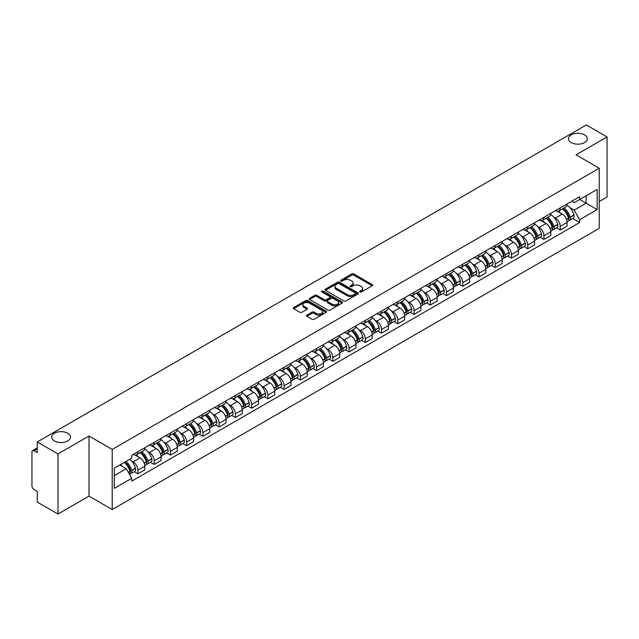 <?xml version="1.0" encoding="UTF-8"?>
<svg xmlns="http://www.w3.org/2000/svg" width="639" height="639" viewBox="0 0 639 639"><rect width="100%" height="100%" fill="white"/><g stroke="black" fill="none" stroke-linecap="round" stroke-linejoin="round"><path stroke-width="0.96" d="M359.925 292.015A1.014 0.583 0 0 0 361.354 292.015L372.21 285.753A1.446 0.831 0 0 0 372.633 285.162A1.446 0.831 0 0 0 372.21 284.571L353.814 273.947A1.446 0.831 0 0 0 351.777 273.947L340.914 280.217A1.014 0.583 0 0 0 340.619 280.633A1.014 0.583 0 0 0 340.914 281.048A1.014 0.583 0 0 0 342.344 281.048L343.75 280.233A4.625 2.668 0 0 1 350.292 280.233L351.825 281.12A4.625 2.668 0 0 1 353.183 283.005A4.625 2.668 0 0 1 351.825 284.89L350.42 285.705A1.014 0.583 0 0 0 350.124 286.12A1.014 0.583 0 0 0 350.42 286.528A1.014 0.583 0 0 0 351.849 286.528L353.255 285.721A4.625 2.668 0 0 1 359.797 285.721L361.331 286.607A4.625 2.668 0 0 1 362.68 288.493A4.625 2.668 0 0 1 361.331 290.378L359.925 291.192A1.014 0.583 0 0 0 359.629 291.608A1.014 0.583 0 0 0 359.925 292.015L359.925 291.192M67.766 433.25A9.425 5.439 0 0 0 57.494 432.076A9.425 5.439 0 0 0 51.679 437.1A9.425 5.439 0 0 0 54.435 440.942A9.425 5.439 0 0 0 64.707 442.124A9.425 5.439 0 0 0 70.522 437.1A9.425 5.439 0 0 0 67.766 433.25M584.565 134.885A9.425 5.439 0 0 0 574.293 133.703A9.425 5.439 0 0 0 568.478 138.727A9.425 5.439 0 0 0 571.234 142.577A9.425 5.439 0 0 0 581.506 143.751A9.425 5.439 0 0 0 587.321 138.727A9.425 5.439 0 0 0 584.565 134.885M306.912 315.131A1.446 0.831 0 0 0 306.488 315.722A1.446 0.831 0 0 0 306.912 316.313L312.072 319.292A1.446 0.831 0 0 0 314.116 319.292L326.178 312.327A1.446 0.831 0 0 0 326.601 311.736A1.446 0.831 0 0 0 326.178 311.145L307.782 300.53A1.446 0.831 0 0 0 305.738 300.53L293.676 307.487A1.446 0.831 0 0 0 293.253 308.078A1.446 0.831 0 0 0 293.676 308.669L299.915 312.271A1.446 0.831 0 0 0 301.959 312.271L307.119 309.292A1.446 0.831 0 0 0 307.543 308.701A1.446 0.831 0 0 0 307.119 308.11L304.028 306.329A3.866 2.229 0 0 1 302.894 304.747A3.866 2.229 0 0 1 305.282 302.686A3.866 2.229 0 0 1 309.492 303.166L321.601 310.163A3.866 2.229 0 0 1 322.735 311.736A3.866 2.229 0 0 1 320.347 313.797A3.866 2.229 0 0 1 316.137 313.318L314.116 312.151A1.446 0.831 0 0 0 312.072 312.151L306.912 315.131L306.912 316.313L312.072 313.358L312.072 312.151M112.216 449.425L89.005 436.014L57.981 453.93L37.262 441.964L586.33 124.964L607.05 136.922L576.027 154.838L599.238 168.241L112.216 449.425L112.216 509.531L599.238 228.347L599.238 168.241M343.854 300.945A1.446 0.831 0 0 0 345.899 300.945L357.96 293.98A1.446 0.831 0 0 0 358.383 293.389A1.446 0.831 0 0 0 357.96 292.798L339.565 282.182A1.446 0.831 0 0 0 337.52 282.182L325.459 289.14A1.446 0.831 0 0 0 325.035 289.731A1.446 0.831 0 0 0 325.459 290.322L343.854 300.945M322.336 292.239A1.014 0.583 0 0 1 323.366 292.382L342.049 303.166L330.004 310.115A1.446 0.831 0 0 1 327.967 310.115L309.572 299.499L309.572 298.317A1.446 0.831 0 0 0 309.148 298.908A1.446 0.831 0 0 0 309.572 299.499M309.572 298.317L314.731 295.338A1.446 0.831 0 0 1 316.776 295.338L324.237 299.643A1.446 0.831 0 0 0 326.281 299.643L329.7 297.67A1.446 0.831 0 0 0 330.123 297.079A1.446 0.831 0 0 0 329.7 296.488L321.936 292.007A1.014 0.583 0 0 1 321.641 291.592A1.014 0.583 0 0 1 322.264 291.049A1.014 0.583 0 0 1 323.366 291.176L342.065 301.975A1.446 0.831 0 0 1 342.488 302.567A1.446 0.831 0 0 1 342.065 303.158L342.065 301.975M57.981 453.93L57.981 514.036L37.262 502.078L37.262 491.439L34.035 489.57A2.947 1.701 -120 0 1 31.95 485.967L31.95 451.949A2.947 1.701 -120 0 1 32.557 450.599L37.262 447.883M599.238 201.541L607.05 197.036L607.05 136.922M57.981 514.036L89.005 496.128L112.216 509.531M37.262 441.964L37.262 452.604L34.035 450.743A2.947 1.701 -120 0 0 32.557 450.599M560.203 207.915A6.773 3.914 60 0 1 558.798 210.95L565.667 206.988A6.773 3.914 -120 0 0 567.073 203.945M553.678 217.068L555.411 218.067A6.773 3.914 60 0 1 560.203 226.366L567.073 222.396A6.773 3.914 -120 0 0 562.28 214.105L557.368 211.261M567.073 222.396L567.073 226.062L560.203 230.032L556.473 227.883M558.798 210.95A6.773 3.914 60 0 1 555.467 210.646M560.203 226.366L560.203 230.032M543.957 217.292A6.773 3.914 60 0 1 542.559 220.327L549.428 216.357A6.773 3.914 -120 0 0 550.834 213.322M540.235 237.253L543.957 239.409L550.834 235.44L550.834 231.773A6.773 3.914 -120 0 0 546.041 223.482L541.121 220.639M542.559 220.327A6.773 3.914 60 0 1 539.22 220.024M537.439 226.446L539.172 227.444A6.773 3.914 60 0 1 543.957 235.743L543.957 239.409M527.718 226.661A6.773 3.914 60 0 1 526.312 229.705L533.19 225.735A6.773 3.914 -120 0 0 534.587 222.699M523.996 246.63L527.718 248.787L534.587 244.817L534.587 241.151A6.773 3.914 -120 0 0 529.803 232.86L524.883 230.016M526.312 229.705A6.773 3.914 60 0 1 522.982 229.401M521.2 235.823L522.934 236.821A6.773 3.914 60 0 1 527.718 245.12L527.718 248.787M511.48 236.039A6.773 3.914 60 0 1 510.074 239.082L516.943 235.112A6.773 3.914 -120 0 0 518.349 232.077M507.749 256.007L511.48 258.164L518.349 254.194L518.349 250.528A6.773 3.914 -120 0 0 513.556 242.229L508.644 239.393M510.074 239.082A6.773 3.914 60 0 1 506.743 238.778M504.954 245.2L506.687 246.199A6.773 3.914 60 0 1 511.48 254.498L511.48 258.164M495.233 245.416A6.773 3.914 60 0 1 493.835 248.459L500.704 244.489A6.773 3.914 -120 0 0 502.11 241.454M491.511 265.385L495.233 267.541L502.11 263.572L502.11 259.905A6.773 3.914 -120 0 0 497.318 251.606L492.397 248.771M493.835 248.459A6.773 3.914 60 0 1 490.496 248.156M488.715 254.578L490.448 255.576A6.773 3.914 60 0 1 495.233 263.875L495.233 267.541M478.994 254.793A6.773 3.914 60 0 1 477.597 257.837L484.466 253.867A6.773 3.914 -120 0 0 485.864 250.831M475.272 274.762L478.994 276.911L485.864 272.949L485.864 269.283A6.773 3.914 -120 0 0 481.079 260.984L476.159 258.148M477.597 257.837A6.773 3.914 60 0 1 474.258 257.533M472.477 263.955L474.21 264.953A6.773 3.914 60 0 1 478.994 273.244L478.994 276.911M462.756 264.171A6.773 3.914 60 0 1 461.35 267.214L468.219 263.244A6.773 3.914 -120 0 0 469.625 260.201M459.026 284.139L462.756 286.288L469.625 282.326L469.625 278.66A6.773 3.914 -120 0 0 464.841 270.361L459.92 267.525M461.35 267.214A6.773 3.914 60 0 1 458.019 266.902M456.23 273.332L457.963 274.331A6.773 3.914 60 0 1 462.756 282.622L462.756 286.288M446.509 273.548A6.773 3.914 60 0 1 445.111 276.591L451.981 272.621A6.773 3.914 -120 0 0 453.386 269.578M442.787 293.517L446.517 295.665L453.386 291.703L453.386 288.037A6.773 3.914 -120 0 0 448.594 279.738L443.674 276.903M445.111 276.591A6.773 3.914 60 0 1 441.773 276.28M439.991 282.71L441.725 283.708A6.773 3.914 60 0 1 446.517 291.999L446.517 295.665M430.271 282.925A6.773 3.914 60 0 1 428.873 285.968L435.742 281.999A6.773 3.914 -120 0 0 437.14 278.955M426.548 302.894L430.271 305.043L437.14 301.081L437.14 297.415A6.773 3.914 -120 0 0 432.355 289.116L427.435 286.28M428.873 285.968A6.773 3.914 60 0 1 425.534 285.657M423.753 292.079L425.486 293.085A6.773 3.914 60 0 1 430.271 301.376L430.271 305.043M414.032 292.303A6.773 3.914 60 0 1 412.626 295.338L419.504 291.376A6.773 3.914 -120 0 0 420.901 288.333M410.302 312.271L414.032 314.42L420.901 310.45L420.901 306.784A6.773 3.914 -120 0 0 416.117 298.493L411.196 295.649M412.626 295.338A6.773 3.914 60 0 1 409.295 295.034M407.506 301.456L409.24 302.463A6.773 3.914 60 0 1 414.032 310.754L414.032 314.42M397.793 301.68A6.773 3.914 60 0 1 396.388 304.715L403.257 300.753A6.773 3.914 -120 0 0 404.663 297.71M394.063 321.649L397.793 323.797L404.663 319.827L404.663 316.161A6.773 3.914 -120 0 0 399.87 307.87L394.958 305.027M396.388 304.715A6.773 3.914 60 0 1 393.057 304.412M391.268 310.834L393.001 311.84A6.773 3.914 60 0 1 397.793 320.131L397.793 323.797M381.547 311.057A6.773 3.914 60 0 1 380.149 314.092L387.018 310.131A6.773 3.914 -120 0 0 388.416 307.087M377.825 331.026L381.547 333.175L388.424 329.205L388.424 325.539A6.773 3.914 -120 0 0 383.632 317.248L378.711 314.404M380.149 314.092A6.773 3.914 60 0 1 376.81 313.789M375.029 320.211L376.762 321.209A6.773 3.914 60 0 1 381.547 329.508L381.547 333.175M365.308 320.435A6.773 3.914 60 0 1 363.903 323.47L370.78 319.508A6.773 3.914 -120 0 0 372.178 316.465M361.578 340.403L365.308 342.552L372.178 338.582L372.178 334.916A6.773 3.914 -120 0 0 367.393 326.625L362.473 323.781M363.903 323.47A6.773 3.914 60 0 1 360.572 323.166M358.791 329.588L360.516 330.587A6.773 3.914 60 0 1 365.308 338.886L365.308 342.552M349.07 329.812A6.773 3.914 60 0 1 347.664 332.847L354.533 328.885A6.773 3.914 -120 0 0 355.939 325.842M345.34 349.773L349.07 351.929L355.939 347.959L355.939 344.293A6.773 3.914 -120 0 0 351.146 336.002L346.234 333.159M347.664 332.847A6.773 3.914 60 0 1 344.333 332.544M342.544 338.966L344.277 339.964A6.773 3.914 60 0 1 349.07 348.263L349.07 351.929M332.823 339.181A6.773 3.914 60 0 1 331.425 342.224L338.295 338.255A6.773 3.914 -120 0 0 339.7 335.219M329.101 359.15L332.823 361.307L339.7 357.337L339.7 353.671A6.773 3.914 -120 0 0 334.908 345.379L329.988 342.536M331.425 342.224A6.773 3.914 60 0 1 328.087 341.921M326.305 348.343L328.039 349.341A6.773 3.914 60 0 1 332.823 357.64L332.823 361.307M316.585 348.559A6.773 3.914 60 0 1 315.179 351.602L322.056 347.632A6.773 3.914 -120 0 0 323.454 344.597M312.862 368.527L316.585 370.684L323.454 366.714L323.454 363.048A6.773 3.914 -120 0 0 318.669 354.749L313.749 351.913M315.179 351.602A6.773 3.914 60 0 1 311.848 351.298M310.067 357.72L311.792 358.719A6.773 3.914 60 0 1 316.585 367.018L316.585 370.684M300.346 357.936A6.773 3.914 60 0 1 298.94 360.979L305.809 357.009A6.773 3.914 -120 0 0 307.215 353.974M296.616 377.905L300.346 380.061L307.215 376.091L307.215 372.425A6.773 3.914 -120 0 0 302.423 364.126L297.51 361.291M298.94 360.979A6.773 3.914 60 0 1 295.609 360.676M293.82 367.098L295.553 368.096A6.773 3.914 60 0 1 300.346 376.395L300.346 380.061M284.099 367.313A6.773 3.914 60 0 1 282.702 370.356L289.571 366.387A6.773 3.914 -120 0 0 290.977 363.351M280.377 387.282L284.099 389.439L290.977 385.469L290.977 381.803A6.773 3.914 -120 0 0 286.184 373.503L281.264 370.668M282.702 370.356A6.773 3.914 60 0 1 279.363 370.053M277.582 376.475L279.315 377.473A6.773 3.914 60 0 1 284.099 385.764L284.099 389.439M267.861 376.69A6.773 3.914 60 0 1 266.463 379.734L273.332 375.764A6.773 3.914 -120 0 0 274.73 372.729M264.139 396.659L267.861 398.808L274.73 394.846L274.73 391.18A6.773 3.914 -120 0 0 269.946 382.881L265.025 380.045M266.463 379.734A6.773 3.914 60 0 1 263.124 379.43M261.343 385.852L263.076 386.851A6.773 3.914 60 0 1 267.861 395.142L267.861 398.808M251.622 386.068A6.773 3.914 60 0 1 250.216 389.111L257.086 385.141A6.773 3.914 -120 0 0 258.491 382.098M247.892 406.037L251.622 408.185L258.491 404.223L258.491 400.557A6.773 3.914 -120 0 0 253.699 392.258L248.787 389.423M250.216 389.111A6.773 3.914 60 0 1 246.886 388.8M245.096 395.229L246.83 396.228A6.773 3.914 60 0 1 251.622 404.519L251.622 408.185M235.376 395.445A6.773 3.914 60 0 1 233.978 398.488L240.847 394.519A6.773 3.914 -120 0 0 242.253 391.475M231.653 415.414L235.384 417.563L242.253 413.601L242.253 409.934A6.773 3.914 -120 0 0 237.46 401.635L232.54 398.8M233.978 398.488A6.773 3.914 60 0 1 230.639 398.177M228.858 404.607L230.591 405.605A6.773 3.914 60 0 1 235.384 413.896L235.384 417.563M219.137 404.822A6.773 3.914 60 0 1 217.739 407.866L224.608 403.896A6.773 3.914 -120 0 0 226.006 400.853M215.415 424.791L219.137 426.94L226.006 422.978L226.006 419.304A6.773 3.914 -120 0 0 221.222 411.013L216.302 408.177M217.739 407.866A6.773 3.914 60 0 1 214.4 407.554M212.619 413.976L214.353 414.983A6.773 3.914 60 0 1 219.137 423.274L219.137 426.94M202.898 414.2A6.773 3.914 60 0 1 201.493 417.235L208.37 413.273A6.773 3.914 -120 0 0 209.768 410.23M199.168 434.169L202.898 436.317L209.768 432.347L209.768 428.681A6.773 3.914 -120 0 0 204.983 420.39L200.063 417.547M201.493 417.235A6.773 3.914 60 0 1 198.162 416.932M196.373 423.353L198.106 424.36A6.773 3.914 60 0 1 202.898 432.651L202.898 436.317M186.66 423.577A6.773 3.914 60 0 1 185.254 426.612L192.123 422.651A6.773 3.914 -120 0 0 193.529 419.607M182.93 443.546L186.66 445.695L193.529 441.725L193.529 438.058A6.773 3.914 -120 0 0 188.737 429.767L183.824 426.924M185.254 426.612A6.773 3.914 60 0 1 181.923 426.309M180.134 432.731L181.867 433.737A6.773 3.914 60 0 1 186.66 442.028L186.66 445.695M170.413 432.954A6.773 3.914 60 0 1 169.015 435.99L175.885 432.028A6.773 3.914 -120 0 0 177.283 428.985M166.691 452.923L170.413 455.072L177.291 451.102L177.291 447.436A6.773 3.914 -120 0 0 172.498 439.145L167.578 436.301M169.015 435.99A6.773 3.914 60 0 1 165.677 435.686M163.896 442.108L165.629 443.107A6.773 3.914 60 0 1 170.413 451.406L170.413 455.072M154.175 442.332A6.773 3.914 60 0 1 152.769 445.367L159.646 441.405A6.773 3.914 -120 0 0 161.044 438.362M150.445 462.301L154.175 464.449L161.044 460.479L161.044 456.813A6.773 3.914 -120 0 0 156.259 448.522L151.339 445.679M152.769 445.367A6.773 3.914 60 0 1 149.438 445.064M147.649 451.485L149.382 452.484A6.773 3.914 60 0 1 154.175 460.783L154.175 464.449M137.936 451.709A6.773 3.914 60 0 1 136.53 454.744L143.4 450.775A6.773 3.914 -120 0 0 144.805 447.739M134.206 471.67L137.936 473.826L144.805 469.857L144.805 466.19A6.773 3.914 -120 0 0 140.013 457.899L135.101 455.056M136.53 454.744A6.773 3.914 60 0 1 133.2 454.441M131.41 460.863L133.144 461.861A6.773 3.914 60 0 1 137.936 470.16L137.936 473.826M571.705 201.269L574.149 202.683L597.161 189.4L586.123 195.774L586.123 203.226L574.149 210.135L569.924 207.691M114.301 475.632L126.274 468.714L131.794 478.276L114.301 488.372L114.301 468.171L131.794 458.075L131.794 455.248L579.669 196.668L579.669 199.496L597.161 209.592L579.669 219.696L574.149 210.135M597.161 189.4L597.161 209.592M131.794 478.276L131.794 481.095L579.669 222.516L579.669 219.696M89.005 436.014L89.005 496.128M126.274 468.714L119.82 464.992M572.712 218.506L579.669 222.516M360.324 292.159L361.331 291.584A4.625 2.668 0 0 0 362.68 289.699L362.68 288.493M353.183 283.005L353.183 284.211A4.625 2.668 0 0 1 351.825 286.096L350.827 286.671M372.194 285.761L353.814 275.153A1.446 0.831 0 0 0 351.777 275.153L341.322 281.184M357.936 293.988L339.565 283.381A1.446 0.831 0 0 0 337.52 283.381L325.483 290.33M355.404 293.804A1.014 0.583 0 0 0 355.699 293.389A1.014 0.583 0 0 0 355.404 292.974L339.253 283.652A1.014 0.583 0 0 0 337.823 283.652L336.346 284.507A4.625 2.668 0 0 0 334.988 286.4A4.625 2.668 0 0 0 336.346 288.285L347.376 294.659A4.625 2.668 0 0 0 353.918 294.659L355.404 293.804L355.404 295.002A1.014 0.583 0 0 0 355.699 294.595L355.699 293.389M334.988 286.4L334.988 287.598A4.625 2.668 0 0 0 336.346 289.491L336.346 288.285M355.404 295.002L353.918 295.857A4.625 2.668 0 0 1 347.376 295.857L336.346 289.491M309.588 299.507L314.731 296.536L314.731 295.338M330.123 297.079L330.123 298.277A1.446 0.831 0 0 1 329.7 298.868L326.281 300.849A1.446 0.831 0 0 1 324.237 300.849L316.776 296.536A1.446 0.831 0 0 0 314.731 296.536M331.976 304.116A3.866 2.229 0 0 0 336.186 304.595A3.866 2.229 0 0 0 338.574 302.535A3.866 2.229 0 0 0 337.44 300.953L333.175 298.493A1.446 0.831 0 0 0 331.13 298.493L327.711 300.466A1.446 0.831 0 0 0 327.288 301.057A1.446 0.831 0 0 0 327.711 301.648L331.976 304.116L331.976 305.314A3.866 2.229 0 0 0 336.186 305.801A3.866 2.229 0 0 0 338.574 303.741L338.574 302.535M327.288 301.057L327.288 302.263A1.446 0.831 0 0 0 327.711 302.854L327.711 301.648M331.976 305.314L327.711 302.854M322.735 311.736L322.735 312.942A3.866 2.229 0 0 1 320.347 315.003A3.866 2.229 0 0 1 316.137 314.516L314.116 313.358A1.446 0.831 0 0 0 312.072 313.358M302.894 304.747L302.894 305.953A3.866 2.229 0 0 0 304.028 307.527L304.028 306.329M307.095 309.3L304.028 307.527M326.154 312.343L307.782 301.728A1.446 0.831 0 0 0 305.738 301.728L293.7 308.685M562.759 208.665A9.273 5.352 60 0 1 562.807 208.689A9.273 5.352 60 0 1 568.91 217.02L568.958 217.212A1.805 1.038 60 0 1 568.678 218.626A1.805 1.038 60 0 1 568.638 218.65M562.352 208.897A11.19 6.462 60 0 1 568.502 218.131L568.558 218.322A3.714 2.149 60 0 1 567.967 221.246L567.041 221.781M568.606 220.423A3.714 2.149 -120 0 0 569.637 220.279A3.714 2.149 -120 0 0 570.22 217.364L570.164 217.172A11.19 6.462 -120 0 0 564.013 207.939M566.929 205.135A11.19 6.462 60 0 1 573.966 214.976L574.022 215.167A3.714 2.149 60 0 1 573.431 218.091L569.637 220.279M558.534 211.086A11.19 6.462 60 0 1 560.874 213.29M566.314 213.306L567.736 214.129M546.513 218.043A9.273 5.352 60 0 1 546.561 218.067A9.273 5.352 60 0 1 552.663 226.39L552.719 226.581A1.805 1.038 60 0 1 552.439 228.003A1.805 1.038 60 0 1 552.392 228.019M546.113 218.274A11.19 6.462 60 0 1 552.256 227.508L552.312 227.7A3.714 2.149 60 0 1 551.729 230.623L550.802 231.158M552.36 229.8A3.714 2.149 -120 0 0 553.39 229.657A3.714 2.149 -120 0 0 553.981 226.741L553.925 226.549A11.19 6.462 -120 0 0 547.775 217.316M550.69 214.512A11.19 6.462 60 0 1 557.727 224.353L557.783 224.545A3.714 2.149 60 0 1 557.192 227.468L553.39 229.657M542.295 220.455A11.19 6.462 60 0 1 544.628 222.668M550.067 222.684L551.497 223.506M530.274 227.42A9.273 5.352 60 0 1 530.322 227.444A9.273 5.352 60 0 1 536.425 235.767L536.48 235.959A1.805 1.038 60 0 1 536.193 237.381A1.805 1.038 60 0 1 536.153 237.396M529.867 227.652A11.19 6.462 60 0 1 536.017 236.885L536.073 237.077A3.714 2.149 60 0 1 535.482 240L534.563 240.528M536.121 239.178A3.714 2.149 -120 0 0 537.151 239.034A3.714 2.149 -120 0 0 537.742 236.118L537.687 235.927A11.19 6.462 -120 0 0 531.536 226.693M534.452 223.89A11.19 6.462 60 0 1 541.481 233.73L541.537 233.922A3.714 2.149 60 0 1 540.953 236.845L537.151 239.034M526.049 229.832A11.19 6.462 60 0 1 528.389 232.037M533.829 232.053L535.258 232.884M514.036 236.797A9.273 5.352 60 0 1 514.083 236.821A9.273 5.352 60 0 1 520.186 245.144L520.242 245.336A1.805 1.038 60 0 1 519.954 246.758A1.805 1.038 60 0 1 519.914 246.774M513.628 237.029A11.19 6.462 60 0 1 519.779 246.263L519.834 246.454A3.714 2.149 60 0 1 519.243 249.378L518.317 249.905M519.882 248.555A3.714 2.149 -120 0 0 520.913 248.411A3.714 2.149 -120 0 0 521.496 245.496L521.44 245.304A11.19 6.462 -120 0 0 515.298 236.071M518.205 233.267A11.19 6.462 60 0 1 525.242 243.108L525.298 243.299A3.714 2.149 60 0 1 524.707 246.215L520.913 248.411M509.81 239.21A11.19 6.462 60 0 1 512.151 241.414M517.59 241.43L519.012 242.253M497.789 246.175A9.273 5.352 60 0 1 497.837 246.199A9.273 5.352 60 0 1 503.939 254.522L503.995 254.713A1.805 1.038 60 0 1 503.716 256.135A1.805 1.038 60 0 1 503.668 256.151M497.39 246.406A11.19 6.462 60 0 1 503.54 255.64L503.588 255.832A3.714 2.149 60 0 1 503.005 258.747L502.078 259.282M503.636 257.932A3.714 2.149 -120 0 0 504.666 257.789A3.714 2.149 -120 0 0 505.257 254.873L505.201 254.681A11.19 6.462 -120 0 0 499.051 245.448M501.966 242.636A11.19 6.462 60 0 1 509.003 252.485L509.059 252.677A3.714 2.149 60 0 1 508.468 255.592L504.666 257.789M493.572 248.587A11.19 6.462 60 0 1 495.904 250.792M501.351 250.807L502.773 251.63M481.55 255.552A9.273 5.352 60 0 1 481.598 255.576A9.273 5.352 60 0 1 487.701 263.899L487.757 264.091A1.805 1.038 60 0 1 487.469 265.504A1.805 1.038 60 0 1 487.429 265.528M481.143 255.784A11.19 6.462 60 0 1 487.293 265.017L487.349 265.209A3.714 2.149 60 0 1 486.766 268.124L485.84 268.66M487.397 267.302A3.714 2.149 -120 0 0 488.428 267.166A3.714 2.149 -120 0 0 489.019 264.25L488.963 264.051A11.19 6.462 -120 0 0 482.812 254.825M485.728 252.014A11.19 6.462 60 0 1 492.757 261.862L492.813 262.054A3.714 2.149 60 0 1 492.23 264.969L488.428 267.166M477.333 257.964A11.19 6.462 60 0 1 479.665 260.169M485.105 260.185L486.535 261.008M465.312 264.929A9.273 5.352 60 0 1 465.36 264.953A9.273 5.352 60 0 1 471.462 273.276L471.518 273.468A1.805 1.038 60 0 1 471.231 274.882A1.805 1.038 60 0 1 471.191 274.906M464.904 265.161A11.19 6.462 60 0 1 471.055 274.395L471.111 274.586A3.714 2.149 60 0 1 470.52 277.502L469.601 278.037M471.159 276.679A3.714 2.149 -120 0 0 472.189 276.543A3.714 2.149 -120 0 0 472.772 273.62L472.716 273.428A11.19 6.462 -120 0 0 466.574 264.203M469.481 261.391A11.19 6.462 60 0 1 476.518 271.24L476.574 271.431A3.714 2.149 60 0 1 475.991 274.347L472.189 276.543M461.086 267.342A11.19 6.462 60 0 1 463.427 269.546M468.866 269.562L470.288 270.385M449.073 274.307A9.273 5.352 60 0 1 449.113 274.331A9.273 5.352 60 0 1 455.216 282.654L455.272 282.845A1.805 1.038 60 0 1 454.992 284.259A1.805 1.038 60 0 1 454.952 284.283M448.666 274.538A11.19 6.462 60 0 1 454.816 283.772L454.864 283.964A3.714 2.149 60 0 1 454.281 286.879L453.355 287.414M454.92 286.056A3.714 2.149 -120 0 0 455.942 285.921A3.714 2.149 -120 0 0 456.534 282.997L456.478 282.805A11.19 6.462 -120 0 0 450.327 273.572M453.243 270.768A11.19 6.462 60 0 1 460.28 280.617L460.336 280.809A3.714 2.149 60 0 1 459.745 283.724L455.942 285.921M444.848 276.719A11.19 6.462 60 0 1 447.18 278.923M452.628 278.939L454.049 279.762M432.827 283.676A9.273 5.352 60 0 1 432.875 283.708A9.273 5.352 60 0 1 438.977 292.031L439.033 292.223A1.805 1.038 60 0 1 438.745 293.636A1.805 1.038 60 0 1 438.705 293.66M432.419 283.916A11.19 6.462 60 0 1 438.57 293.149L438.626 293.341A3.714 2.149 60 0 1 438.042 296.256L437.116 296.792M438.673 295.434A3.714 2.149 -120 0 0 439.704 295.298A3.714 2.149 -120 0 0 440.295 292.374L440.239 292.183A11.19 6.462 -120 0 0 434.089 282.949M437.004 280.146A11.19 6.462 60 0 1 444.041 289.994L444.089 290.186A3.714 2.149 60 0 1 443.506 293.101L439.704 295.298M428.609 286.096A11.19 6.462 60 0 1 430.942 288.301M436.381 288.317L437.811 289.14M416.588 293.053A9.273 5.352 60 0 1 416.636 293.085A9.273 5.352 60 0 1 422.738 301.408L422.794 301.6A1.805 1.038 60 0 1 422.507 303.014A1.805 1.038 60 0 1 422.467 303.038M416.181 293.293A11.19 6.462 60 0 1 422.331 302.527L422.387 302.718A3.714 2.149 60 0 1 421.796 305.634L420.877 306.169M422.435 304.811A3.714 2.149 -120 0 0 423.465 304.675A3.714 2.149 -120 0 0 424.048 301.752L424 301.56A11.19 6.462 -120 0 0 417.85 292.327M420.766 289.523A11.19 6.462 60 0 1 427.795 299.364L427.85 299.563A3.714 2.149 60 0 1 427.267 302.479L423.465 304.675M412.363 295.474A11.19 6.462 60 0 1 414.703 297.678M420.142 297.694L421.572 298.517M400.349 302.431A9.273 5.352 60 0 1 400.389 302.463A9.273 5.352 60 0 1 406.5 310.786L406.548 310.977A1.805 1.038 60 0 1 406.268 312.391A1.805 1.038 60 0 1 406.228 312.415M399.942 302.67A11.19 6.462 60 0 1 406.092 311.896L406.148 312.096A3.714 2.149 60 0 1 405.557 315.011L404.631 315.546M406.196 314.188A3.714 2.149 -120 0 0 407.227 314.053A3.714 2.149 -120 0 0 407.81 311.129L407.754 310.937A11.19 6.462 -120 0 0 401.604 301.704M404.519 298.9A11.19 6.462 60 0 1 411.556 308.741L411.612 308.933A3.714 2.149 60 0 1 411.021 311.856L407.227 314.053M396.124 304.851A11.19 6.462 60 0 1 398.464 307.055M403.904 307.071L405.326 307.894M384.103 311.808A9.273 5.352 60 0 1 384.151 311.84A9.273 5.352 60 0 1 390.253 320.163L390.309 320.355A1.805 1.038 60 0 1 390.022 321.768A1.805 1.038 60 0 1 389.982 321.792M383.696 312.048A11.19 6.462 60 0 1 389.846 321.273L389.902 321.465A3.714 2.149 60 0 1 389.319 324.388L388.392 324.924M389.95 323.566A3.714 2.149 -120 0 0 390.98 323.43A3.714 2.149 -120 0 0 391.571 320.506L391.515 320.315A11.19 6.462 -120 0 0 385.365 311.081M388.28 308.278A11.19 6.462 60 0 1 395.317 318.118L395.365 318.31A3.714 2.149 60 0 1 394.782 321.233L390.98 323.43M379.885 314.228A11.19 6.462 60 0 1 382.218 316.433M387.657 316.449L389.087 317.271M367.864 321.185A9.273 5.352 60 0 1 367.912 321.209A9.273 5.352 60 0 1 374.015 329.54L374.071 329.732A1.805 1.038 60 0 1 373.783 331.146A1.805 1.038 60 0 1 373.743 331.17M367.457 321.417A11.19 6.462 60 0 1 373.607 330.651L373.663 330.842A3.714 2.149 60 0 1 373.072 333.766L372.154 334.301M373.711 332.943A3.714 2.149 -120 0 0 374.742 332.799A3.714 2.149 -120 0 0 375.325 329.884L375.277 329.692A11.19 6.462 -120 0 0 369.126 320.458M372.042 317.655A11.19 6.462 60 0 1 379.071 327.495L379.127 327.687A3.714 2.149 60 0 1 378.544 330.611L374.742 332.799M363.639 323.606A11.19 6.462 60 0 1 365.979 325.81M371.419 325.826L372.849 326.649M351.626 330.563A9.273 5.352 60 0 1 351.674 330.587A9.273 5.352 60 0 1 357.776 338.91L357.824 339.109A1.805 1.038 60 0 1 357.544 340.523A1.805 1.038 60 0 1 357.505 340.547M351.218 330.794A11.19 6.462 60 0 1 357.369 340.028L357.425 340.22A3.714 2.149 60 0 1 356.834 343.143L355.907 343.678M357.473 342.32A3.714 2.149 -120 0 0 358.503 342.177A3.714 2.149 -120 0 0 359.086 339.261L359.03 339.069A11.19 6.462 -120 0 0 352.88 329.836M355.795 327.032A11.19 6.462 60 0 1 362.832 336.873L362.888 337.065A3.714 2.149 60 0 1 362.297 339.988L358.503 342.177M347.4 332.975A11.19 6.462 60 0 1 349.741 335.187M355.18 335.203L356.602 336.026M335.379 339.94A9.273 5.352 60 0 1 335.427 339.964A9.273 5.352 60 0 1 341.53 348.287L341.585 348.479A1.805 1.038 60 0 1 341.298 349.9A1.805 1.038 60 0 1 341.258 349.916M334.98 340.172A11.19 6.462 60 0 1 341.122 349.405L341.178 349.597A3.714 2.149 60 0 1 340.595 352.52L339.668 353.047M341.226 351.698A3.714 2.149 -120 0 0 342.256 351.554A3.714 2.149 -120 0 0 342.847 348.638L342.792 348.447A11.19 6.462 -120 0 0 336.641 339.213M339.557 336.41A11.19 6.462 60 0 1 346.594 346.25L346.65 346.442A3.714 2.149 60 0 1 346.058 349.365L342.256 351.554M331.162 342.352A11.19 6.462 60 0 1 333.494 344.565M338.934 344.573L340.363 345.403M319.141 349.317A9.273 5.352 60 0 1 319.188 349.341A9.273 5.352 60 0 1 325.291 357.664L325.347 357.856A1.805 1.038 60 0 1 325.059 359.278A1.805 1.038 60 0 1 325.019 359.294M318.733 349.549A11.19 6.462 60 0 1 324.884 358.783L324.939 358.974A3.714 2.149 60 0 1 324.348 361.898L323.43 362.425M324.987 361.075A3.714 2.149 -120 0 0 326.018 360.931A3.714 2.149 -120 0 0 326.609 358.016L326.553 357.824A11.19 6.462 -120 0 0 320.403 348.59M323.318 345.787A11.19 6.462 60 0 1 330.347 355.627L330.403 355.819A3.714 2.149 60 0 1 329.82 358.743L326.018 360.931M314.915 351.73A11.19 6.462 60 0 1 317.256 353.934M322.695 353.95L324.125 354.781M302.902 358.695A9.273 5.352 60 0 1 302.95 358.719A9.273 5.352 60 0 1 309.052 367.042L309.108 367.233A1.805 1.038 60 0 1 308.821 368.655A1.805 1.038 60 0 1 308.781 368.671M302.495 358.926A11.19 6.462 60 0 1 308.645 368.16L308.701 368.352A3.714 2.149 60 0 1 308.11 371.275L307.183 371.802M308.749 370.452A3.714 2.149 -120 0 0 309.779 370.308A3.714 2.149 -120 0 0 310.362 367.393L310.306 367.201A11.19 6.462 -120 0 0 304.156 357.968M307.071 355.164A11.19 6.462 60 0 1 314.108 365.005L314.164 365.196A3.714 2.149 60 0 1 313.573 368.112L309.779 370.308M298.677 361.107A11.19 6.462 60 0 1 301.017 363.311M306.456 363.327L307.878 364.15M286.655 368.072A9.273 5.352 60 0 1 286.703 368.096A9.273 5.352 60 0 1 292.806 376.419L292.862 376.611A1.805 1.038 60 0 1 292.582 378.032A1.805 1.038 60 0 1 292.534 378.048M286.256 368.304A11.19 6.462 60 0 1 292.398 377.537L292.454 377.729A3.714 2.149 60 0 1 291.871 380.644L290.945 381.179M292.502 379.83A3.714 2.149 -120 0 0 293.533 379.686A3.714 2.149 -120 0 0 294.124 376.77L294.068 376.579A11.19 6.462 -120 0 0 287.917 367.345M290.833 364.534A11.19 6.462 60 0 1 297.87 374.382L297.926 374.574A3.714 2.149 60 0 1 297.335 377.489L293.533 379.686M282.438 370.484A11.19 6.462 60 0 1 284.77 372.689M290.21 372.705L291.64 373.527M270.417 377.449A9.273 5.352 60 0 1 270.465 377.473A9.273 5.352 60 0 1 276.567 385.796L276.623 385.988A1.805 1.038 60 0 1 276.336 387.402A1.805 1.038 60 0 1 276.296 387.426M270.009 377.681A11.19 6.462 60 0 1 276.16 386.914L276.216 387.106A3.714 2.149 60 0 1 275.633 390.022L274.706 390.557M276.264 389.199A3.714 2.149 -120 0 0 277.294 389.063A3.714 2.149 -120 0 0 277.885 386.148L277.829 385.948A11.19 6.462 -120 0 0 271.679 376.722M274.594 373.911A11.19 6.462 60 0 1 281.623 383.759L281.679 383.951A3.714 2.149 60 0 1 281.096 386.867L277.294 389.063M266.199 379.862A11.19 6.462 60 0 1 268.532 382.066M273.971 382.082L275.401 382.905M254.178 386.827A9.273 5.352 60 0 1 254.226 386.851A9.273 5.352 60 0 1 260.329 395.174L260.385 395.365A1.805 1.038 60 0 1 260.097 396.779A1.805 1.038 60 0 1 260.057 396.803M253.771 387.058A11.19 6.462 60 0 1 259.921 396.292L259.977 396.484A3.714 2.149 60 0 1 259.386 399.399L258.46 399.934M260.025 398.576A3.714 2.149 -120 0 0 261.055 398.44A3.714 2.149 -120 0 0 261.639 395.517L261.583 395.325A11.19 6.462 -120 0 0 255.44 386.092M258.348 383.288A11.19 6.462 60 0 1 265.385 393.137L265.441 393.328A3.714 2.149 60 0 1 264.85 396.244L261.055 398.44M249.953 389.239A11.19 6.462 60 0 1 252.293 391.443M257.733 391.459L259.154 392.282M237.94 396.196A9.273 5.352 60 0 1 237.98 396.228A9.273 5.352 60 0 1 244.082 404.551L244.138 404.743A1.805 1.038 60 0 1 243.858 406.156A1.805 1.038 60 0 1 243.818 406.18M237.532 396.436A11.19 6.462 60 0 1 243.683 405.669L243.731 405.861A3.714 2.149 60 0 1 243.147 408.776L242.221 409.311M243.786 407.954A3.714 2.149 -120 0 0 244.809 407.818A3.714 2.149 -120 0 0 245.4 404.894L245.344 404.703A11.19 6.462 -120 0 0 239.194 395.469M242.109 392.666A11.19 6.462 60 0 1 249.146 402.514L249.202 402.706A3.714 2.149 60 0 1 248.611 405.621L244.809 407.818M233.714 398.616A11.19 6.462 60 0 1 236.047 400.821M241.494 400.837L242.916 401.659M221.693 405.573A9.273 5.352 60 0 1 221.741 405.605A9.273 5.352 60 0 1 227.843 413.928L227.899 414.12A1.805 1.038 60 0 1 227.612 415.534A1.805 1.038 60 0 1 227.572 415.558M221.286 405.813A11.19 6.462 60 0 1 227.436 415.046L227.492 415.238A3.714 2.149 60 0 1 226.909 418.154L225.982 418.689M227.54 417.331A3.714 2.149 -120 0 0 228.57 417.195A3.714 2.149 -120 0 0 229.161 414.272L229.105 414.08A11.19 6.462 -120 0 0 222.955 404.846M225.871 402.043A11.19 6.462 60 0 1 232.908 411.891L232.955 412.083A3.714 2.149 60 0 1 232.372 414.999L228.57 417.195M217.476 407.994A11.19 6.462 60 0 1 219.808 410.198M225.248 410.214L226.677 411.037M205.454 414.951A9.273 5.352 60 0 1 205.502 414.983A9.273 5.352 60 0 1 211.605 423.306L211.661 423.497A1.805 1.038 60 0 1 211.373 424.911A1.805 1.038 60 0 1 211.333 424.935M205.047 415.19A11.19 6.462 60 0 1 211.197 424.424L211.253 424.615A3.714 2.149 60 0 1 210.662 427.531L209.744 428.066M211.301 426.708A3.714 2.149 -120 0 0 212.332 426.572A3.714 2.149 -120 0 0 212.915 423.649L212.859 423.457A11.19 6.462 -120 0 0 206.716 414.224M209.632 411.42A11.19 6.462 60 0 1 216.661 421.261L216.717 421.46A3.714 2.149 60 0 1 216.134 424.376L212.332 426.572M201.229 417.371A11.19 6.462 60 0 1 203.569 419.575M209.009 419.591L210.439 420.414M189.216 424.328A9.273 5.352 60 0 1 189.256 424.36A9.273 5.352 60 0 1 195.366 432.683L195.414 432.875A1.805 1.038 60 0 1 195.135 434.288A1.805 1.038 60 0 1 195.095 434.312M188.809 424.568A11.19 6.462 60 0 1 194.959 433.793L195.007 433.993A3.714 2.149 60 0 1 194.424 436.908L193.497 437.443M195.063 436.086A3.714 2.149 -120 0 0 196.093 435.95A3.714 2.149 -120 0 0 196.676 433.026L196.62 432.835A11.19 6.462 -120 0 0 190.47 423.601M193.385 420.797A11.19 6.462 60 0 1 200.422 430.638L200.478 430.83A3.714 2.149 60 0 1 199.887 433.753L196.093 435.95M184.99 426.748A11.19 6.462 60 0 1 187.331 428.953M192.77 428.969L194.192 429.791M172.969 433.705A9.273 5.352 60 0 1 173.017 433.737A9.273 5.352 60 0 1 179.12 442.06L179.176 442.252A1.805 1.038 60 0 1 178.888 443.666A1.805 1.038 60 0 1 178.848 443.69M172.562 433.937A11.19 6.462 60 0 1 178.712 443.17L178.768 443.362A3.714 2.149 60 0 1 178.185 446.286L177.259 446.821M178.816 445.463A3.714 2.149 -120 0 0 179.847 445.319A3.714 2.149 -120 0 0 180.438 442.404L180.382 442.212A11.19 6.462 -120 0 0 174.231 432.978M177.147 430.175A11.19 6.462 60 0 1 184.184 440.015L184.232 440.207A3.714 2.149 60 0 1 183.649 443.131L179.847 445.319M168.752 436.125A11.19 6.462 60 0 1 171.084 438.33M176.524 438.346L177.954 439.169M156.731 443.083A9.273 5.352 60 0 1 156.779 443.107A9.273 5.352 60 0 1 162.881 451.438L162.937 451.629A1.805 1.038 60 0 1 162.649 453.043A1.805 1.038 60 0 1 162.61 453.067M156.323 443.314A11.19 6.462 60 0 1 162.474 452.548L162.53 452.739A3.714 2.149 60 0 1 161.939 455.663L161.02 456.198M162.578 454.84A3.714 2.149 -120 0 0 163.608 454.696A3.714 2.149 -120 0 0 164.191 451.781L164.143 451.589A11.19 6.462 -120 0 0 157.993 442.356M160.908 439.552A11.19 6.462 60 0 1 167.937 449.393L167.993 449.584A3.714 2.149 60 0 1 167.41 452.508L163.608 454.696M152.505 445.503A11.19 6.462 60 0 1 154.846 447.707M160.285 447.723L161.715 448.546M140.492 452.46A9.273 5.352 60 0 1 140.532 452.484A9.273 5.352 60 0 1 146.643 460.807L146.69 460.999A1.805 1.038 60 0 1 146.411 462.42A1.805 1.038 60 0 1 146.371 462.436M140.085 452.692A11.19 6.462 60 0 1 146.235 461.925L146.291 462.117A3.714 2.149 60 0 1 145.7 465.04L144.773 465.575M146.339 464.218A3.714 2.149 -120 0 0 147.369 464.074A3.714 2.149 -120 0 0 147.952 461.158L147.897 460.967A11.19 6.462 -120 0 0 141.746 451.733M144.662 448.929A11.19 6.462 60 0 1 151.699 458.77L151.755 458.962A3.714 2.149 60 0 1 151.163 461.885L147.369 464.074M136.267 454.872A11.19 6.462 60 0 1 138.607 457.085M144.047 457.101L145.468 457.923M124.749 462.141A9.273 5.352 60 0 1 130.396 470.184L130.452 470.376A1.805 1.038 60 0 1 130.164 471.798A1.805 1.038 60 0 1 130.124 471.814M124.278 462.412A11.19 6.462 60 0 1 129.989 471.302L130.044 471.494A3.714 2.149 60 0 1 129.533 474.37M130.092 473.595A3.714 2.149 -120 0 0 131.123 473.451A3.714 2.149 -120 0 0 131.714 470.536L131.658 470.344A11.19 6.462 -120 0 0 125.947 461.454M129.741 459.257A11.19 6.462 60 0 1 135.46 468.147L135.516 468.339A3.714 2.149 60 0 1 134.925 471.262L131.123 473.451M120.475 464.609A11.19 6.462 60 0 1 122.361 466.462M127.8 466.47L129.23 467.301M154.175 460.783L161.044 456.813M170.413 451.406L177.291 447.436M186.66 442.028L193.529 438.058M202.898 432.651L209.768 428.681M219.137 423.274L226.006 419.304M235.384 413.896L242.253 409.934M251.622 404.519L258.491 400.557M267.861 395.142L274.73 391.18M284.099 385.764L290.977 381.803M300.346 376.395L307.215 372.425M316.585 367.018L323.454 363.048M332.823 357.64L339.7 353.671M349.07 348.263L355.939 344.293M365.308 338.886L372.178 334.916M381.547 329.508L388.424 325.539M397.793 320.131L404.663 316.161M414.032 310.754L420.901 306.784M430.271 301.376L437.14 297.415M446.517 291.999L453.386 288.037M462.756 282.622L469.625 278.66M478.994 273.244L485.864 269.283M495.233 263.875L502.11 259.905M511.48 254.498L518.349 250.528M527.718 245.12L534.587 241.151M543.957 235.743L550.834 231.773M137.936 470.16L144.805 466.19M133.144 461.861L140.013 457.899M149.382 452.484L156.259 448.522M165.629 443.107L172.498 439.145M181.867 433.737L188.737 429.767M198.106 424.36L204.983 420.39M214.353 414.983L221.222 411.013M230.591 405.605L237.46 401.635M246.83 396.228L253.699 392.258M263.076 386.851L269.946 382.881M279.315 377.473L286.184 373.503M295.553 368.096L302.423 364.126M311.792 358.719L318.669 354.749M328.039 349.341L334.908 345.379M344.277 339.964L351.146 336.002M360.516 330.587L367.393 326.625M376.762 321.209L383.632 317.248M393.001 311.84L399.87 307.87M409.24 302.463L416.117 298.493M425.486 293.085L432.355 289.116M441.725 283.708L448.594 279.738M457.963 274.331L464.841 270.361M474.21 264.953L481.079 260.984M490.448 255.576L497.318 251.606M506.687 246.199L513.556 242.229M522.934 236.821L529.803 232.86M539.172 227.444L546.041 223.482M555.411 218.067L562.28 214.105M37.262 448.882L34.035 450.743M361.331 291.584L361.331 290.378M350.42 286.528L350.42 285.705M351.825 286.096L351.825 284.89M340.914 281.048L340.914 280.217M351.777 275.153L351.777 273.947M353.814 275.153L353.814 273.947M372.21 285.753L372.21 284.571M325.459 290.322L325.459 289.14M337.52 283.381L337.52 282.182M339.565 283.381L339.565 282.182M357.96 293.98L357.96 292.798M347.376 295.857L347.376 294.659M353.918 295.857L353.918 294.659M316.776 296.536L316.776 295.338M324.237 300.849L324.237 299.643M326.281 300.849L326.281 299.643M329.7 298.868L329.7 297.67M323.366 292.382L323.366 291.176M314.116 313.358L314.116 312.151M316.137 314.516L316.137 313.318M307.119 309.292L307.119 308.11M293.676 308.669L293.676 307.487M305.738 301.728L305.738 300.53M307.782 301.728L307.782 300.53M326.178 312.327L326.178 311.145M566.521 219.496L568.558 218.322M570.22 217.364L574.022 215.167M570.164 217.172L573.966 214.976M566.45 219.313L569.053 217.803M550.275 228.874L552.312 227.7M553.981 226.741L557.783 224.545M553.925 226.549L557.727 224.353M552.256 227.492L552.807 227.172M550.211 228.69L552.256 227.508M534.036 238.251L536.073 237.077M537.742 236.118L541.537 233.922M537.687 235.927L541.481 233.73M533.972 238.067L536.568 236.55M517.798 247.628L519.834 246.454M521.496 245.496L525.298 243.299M521.44 245.304L525.242 243.108M517.726 247.445L520.33 245.927M501.559 257.006L503.588 255.832M505.257 254.873L509.059 252.677M505.201 254.681L509.003 252.485M501.487 256.822L504.083 255.304M485.313 266.383L487.349 265.209M489.019 264.25L492.813 262.054M488.963 264.051L492.757 261.862M487.293 265.001L487.845 264.682M485.249 266.199L487.293 265.017M469.074 275.76L471.111 274.586M472.772 273.62L476.574 271.431M472.716 273.428L476.518 271.24M471.047 274.379L471.606 274.059M469.002 275.577L471.055 274.395M452.835 285.138L454.864 283.964M456.534 282.997L460.336 280.809M456.478 282.805L460.28 280.617M452.763 284.954L455.359 283.436M436.589 294.515L438.626 293.341M440.295 292.374L444.089 290.186M440.239 292.183L444.041 289.994M436.525 294.331L439.121 292.814M420.35 303.892L422.387 302.718M424.048 301.752L427.85 299.563M424 301.56L427.795 299.364M420.278 303.709L422.882 302.191M404.112 313.27L406.148 312.096M407.81 311.129L411.612 308.933M407.754 310.937L411.556 308.741M406.084 311.888L406.636 311.568M404.04 313.086L406.092 311.896M387.865 322.647L389.902 321.465M391.571 320.506L395.365 318.31M391.515 320.315L395.317 318.118M387.801 322.463L390.397 320.946M371.626 332.024L373.663 330.842M375.325 329.884L379.127 327.687M375.277 329.692L379.071 327.495M371.555 331.833L374.158 330.323M355.388 341.394L357.425 340.22M359.086 339.261L362.888 337.065M359.03 339.069L362.832 336.873M355.316 341.21L357.92 339.692M339.141 350.771L341.178 349.597M342.847 348.638L346.65 346.442M342.792 348.447L346.594 346.25M341.122 349.389L341.673 349.07M339.077 350.587L341.122 349.405M322.903 360.148L324.939 358.974M326.609 358.016L330.403 355.819M326.553 357.824L330.347 355.627M324.884 358.767L325.435 358.447M322.839 359.965L324.884 358.783M306.664 369.526L308.701 368.352M310.362 367.393L314.164 365.196M310.306 367.201L314.108 365.005M306.592 369.342L309.196 367.824M290.425 378.903L292.454 377.729M294.124 376.77L297.926 374.574M294.068 376.579L297.87 374.382M290.354 378.719L292.95 377.202M274.179 388.28L276.216 387.106M277.885 386.148L281.679 383.951M277.829 385.948L281.623 383.759M274.115 388.097L276.711 386.579M257.94 397.658L259.977 396.484M261.639 395.517L265.441 393.328M261.583 395.325L265.385 393.137M259.913 396.276L260.472 395.956M257.868 397.474L259.921 396.292M241.702 407.035L243.731 405.861M245.4 404.894L249.202 402.706M245.344 404.703L249.146 402.514M243.675 405.653L244.226 405.334M241.63 406.851L243.683 405.669M225.455 416.412L227.492 415.238M229.161 414.272L232.955 412.083M229.105 414.08L232.908 411.891M225.391 416.229L227.987 414.711M209.217 425.79L211.253 424.615M212.915 423.649L216.717 421.46M212.859 423.457L216.661 421.261M209.145 425.606L211.749 424.088M192.978 435.167L195.007 433.993M196.676 433.026L200.478 430.83M196.62 432.835L200.422 430.638M194.951 433.785L195.502 433.466M192.906 434.983L194.959 433.793M176.731 444.544L178.768 443.362M180.438 442.404L184.232 440.207M180.382 442.212L184.184 440.015M178.712 443.162L179.263 442.843M176.668 444.353L178.712 443.17M160.493 453.914L162.53 452.739M164.191 451.781L167.993 449.584M164.143 451.589L167.937 449.393M160.421 453.73L163.025 452.22M144.254 463.291L146.291 462.117M147.952 461.158L151.755 458.962M147.897 460.967L151.699 458.77M146.227 461.909L146.786 461.59M144.182 463.107L146.235 461.925M128.423 472.437L130.044 471.494M131.714 470.536L135.516 468.339M131.658 470.344L135.46 468.147M128.327 472.269L130.54 470.967"/></g></svg>
